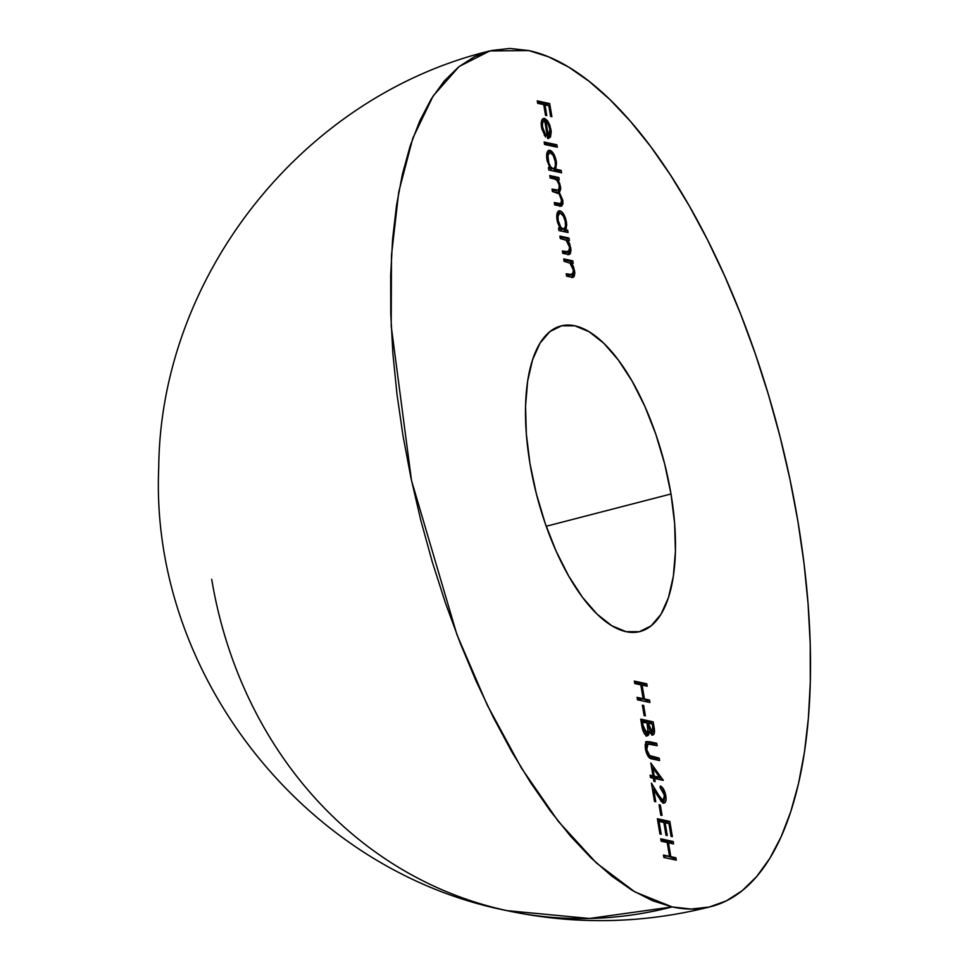 <?xml version="1.0" encoding="UTF-8"?>
<svg xmlns="http://www.w3.org/2000/svg" width="969" height="969" viewBox="0 0 969 969"><rect width="100%" height="100%" fill="white"/><g stroke="black" fill="none" stroke-linecap="round" stroke-linejoin="round"><path stroke-width="1.45" d="M670.996 493.984L546.213 526.264L670.996 493.984L674.63 523.526L675.417 551.349L673.334 576.373L668.44 597.655L660.943 614.358L651.107 625.853L639.334 631.703L626.071 631.667L611.827 625.756L597.146 614.189L582.587 597.425L568.718 576.095L556.073 551.034L545.135 523.187L536.317 493.633L529.97 463.509A157.814 65.856 -104.5 0 1 560.954 325.959A157.814 65.856 -104.5 0 1 670.996 493.984A157.814 65.856 -104.5 0 1 640.012 631.534A157.814 65.856 -104.5 0 1 529.97 463.509L526.337 433.967L525.549 406.144L527.645 381.12L532.538 359.838L540.036 343.135L549.859 331.628L561.632 325.79L574.896 325.826L589.14 331.737L603.832 343.292L618.379 360.068L632.248 381.386L644.894 406.459L655.831 434.306L664.649 463.86L670.996 493.984M711.161 906.56C643.477 923.832 575.465 925.201 507.138 910.666L589.394 918.479L672.135 906.923L634.925 891.952L596.553 863.125L558.326 821.397L521.504 768.187L487.334 705.25L456.956 634.719L411.51 480.515L391.21 326.056L391.476 255.247L398.756 191.923L412.806 138.228L433.155 95.967L459.112 66.534L489.817 50.933L528.832 50.57L509.827 48.45L491.695 50.473L474.604 56.626L458.737 66.837L444.226 81.021L431.217 99.02L419.856 120.689L410.214 145.81L402.414 174.129L396.527 205.392L392.59 239.27L390.664 275.462L390.761 313.617L392.869 353.358L396.987 394.31L403.056 436.074L411.026 478.25L420.825 520.426L432.356 562.202L445.51 603.178L460.142 642.956L476.13 681.146L493.33 717.387L511.547 751.338L530.624 782.661L550.38 811.053L570.608 836.247L591.126 858.001L611.742 876.097L632.248 890.366L652.44 900.673L672.135 906.923L691.139 909.043L709.272 907.02L726.362 900.867L742.242 890.656L756.741 876.473L769.749 858.461L781.123 836.792L790.752 811.683L798.553 783.364L804.452 752.101L808.376 718.211L810.302 682.019L810.217 643.864L808.098 604.123L803.991 563.183L797.911 521.419L789.941 479.243L780.142 437.067L768.611 395.279L755.469 354.315L740.825 314.537L724.836 276.347L707.649 240.094L689.419 206.155L670.342 174.832L650.599 146.44L630.359 121.246L609.84 99.492L589.225 81.396L568.73 67.127L548.527 56.82L528.832 50.57A441.888 184.376 -104.5 0 1 789.469 476.978A441.888 184.376 -104.5 0 1 711.161 906.56A441.888 184.376 -104.5 0 1 672.135 906.923A441.888 393.026 102.2 0 1 507.138 910.666A441.888 393.026 102.2 0 1 211.702 579.329M544.542 144.454L544.142 142.031L556.896 144.793L557.296 147.215L544.542 144.454L557.296 147.215L556.896 144.793L544.142 142.031L544.542 144.454M554.498 168.109L553.905 169.684L555.746 169.212L561.172 170.374L561.584 172.797L548.829 170.047L548.418 167.625L549.992 167.964L547.134 160.697L547.073 152.557L548.236 150.631L549.92 150.28L553.759 154.071L556.509 162.804L555.746 169.212L556.339 161.641C555.043 155.331 552.899 151.552 549.92 150.28L548.914 150.292M568.658 252.049L564.794 252.364L562.517 251.879L566.647 251.892L562.371 250.959L562.771 253.381L569.36 254.459L570.789 248.016L569.736 248.282L570.789 248.016L567.737 240.118L566.465 240.457L569.372 240.482L568.973 238.059L567.119 238.531L560.034 237.005L567.119 238.531L568.973 238.059L559.876 236.097L560.288 238.519L559.876 236.097L568.973 238.059L569.372 240.482L567.737 240.118L569.615 243.679L571.007 249.99L570.353 253.721L569.009 254.52L562.771 253.381L562.371 250.959L569.009 251.879L569.602 247.349L566.356 240.348L560.288 238.519L566.078 240.118L569.602 247.349L568.549 252.073M572.485 274.869L568.609 275.184L566.344 274.699L570.462 274.712L566.187 273.791L566.599 276.201L573.176 277.279L574.605 270.835L573.551 271.114L574.605 270.835L571.553 262.95L570.293 263.277L573.188 263.302L572.788 260.879L570.935 261.364L563.849 259.825L570.935 261.364L572.788 260.879L563.704 258.917L564.103 261.339L563.704 258.917L572.788 260.879L573.188 263.302L571.553 262.95L573.43 266.499L574.835 272.81L574.169 276.54L572.824 277.352L566.599 276.201L566.187 273.791L572.824 274.699L573.418 270.169L570.172 263.168L564.103 261.339L569.893 262.95L573.418 270.169L572.364 274.905M634.756 683.533L634.356 681.11L646.783 683.799L647.195 686.222L642.096 685.119L644.409 698.952L649.509 700.054L649.908 702.477L637.481 699.788L637.069 697.365L643.125 698.673L640.812 684.841L634.756 683.533L640.812 684.841L643.125 698.673L637.069 697.365L637.481 699.788L649.908 702.477L649.509 700.054L644.409 698.952L642.096 685.119L647.195 686.222L646.783 683.799L634.356 681.11L634.756 683.533M644.106 715.546L642.374 705.178L643.646 705.456L645.39 715.825L644.106 715.546L645.39 715.825L643.646 705.456L642.374 705.178L644.106 715.546M646.904 735.822L649.218 731.316L647.922 731.643L649.218 731.316L652.391 734.999C654.463 734.781 655.008 732.14 654.039 727.101L652.852 727.404L654.039 727.101L653.154 721.832L651.301 722.317L640.872 720.064L651.301 722.317L653.154 721.832L640.715 719.143L641.938 726.447L640.715 719.143L653.154 721.832L654.438 730.154L654.099 733.908L651.98 734.877L649.218 731.316L648.673 734.853L647.425 735.859L645.354 734.841L643.852 732.637L641.938 726.447C642.847 731.583 644.506 734.708 646.904 735.822L647.607 735.822M660.955 801.048L663.91 800.382L664.722 797.463L662.966 790.704L660.616 788.439L660.204 786.029L661.04 786.38L663.559 789.166L665.461 793.962L666.103 798.795L665.437 802.005L663.85 803.107L661.427 801.629L653.663 789.178L655.759 801.726L654.487 801.448L651.422 783.122L660.592 798.383L662.99 800.624L658.314 794.701L651.422 783.122L654.487 801.448L655.759 801.726L653.663 789.178L658.108 796.639L664.237 803.071M660.773 815.147L659.041 804.767L660.313 805.045L662.057 815.413L660.773 815.147L662.057 815.413L660.313 805.045L659.041 804.767L660.773 815.147M659.925 833.958L657.382 818.744L669.821 821.433L672.365 836.647L671.093 836.368L668.949 823.577L665.122 822.754L667.266 835.544L665.982 835.266L663.85 822.475L659.065 821.433L661.209 834.236L659.925 833.958L661.209 834.236L659.065 821.433L663.85 822.475L665.982 835.266L667.266 835.544L665.122 822.754L668.949 823.577L671.093 836.368L672.365 836.647L669.821 821.433L657.382 818.744L659.925 833.958M661.149 841.225L660.737 838.803L673.176 841.492L673.576 843.914L668.477 842.812L670.79 856.644L675.89 857.747L676.301 860.157L663.862 857.468L663.462 855.058L669.518 856.366L667.205 842.533L661.149 841.225L667.205 842.533L669.518 856.366L663.462 855.058L663.862 857.468L676.301 860.157L675.89 857.747L670.79 856.644L668.477 842.812L673.576 843.914L673.176 841.492L660.737 838.803L661.149 841.225M652.961 775.794L650.817 762.991L663.256 780.348L654.644 778.482L655.165 781.595L653.881 781.329L653.36 778.216L650.49 777.586L650.09 775.176L652.961 775.794L650.09 775.176L650.49 777.586L653.36 778.216L653.881 781.329L655.165 781.595L654.644 778.482L663.256 780.348L650.817 762.991L652.961 775.794L651.107 776.266L652.961 775.794M646.686 741.564L656.74 743.284L657.152 745.694L647.595 743.95L646.662 745.536L646.735 749.57L649.315 755.432L659.235 758.146L659.635 760.568L651.192 758.691L648.285 756.583L645.281 748.068L645.257 744.362L646.686 741.564L645.475 749.437C646.977 755.638 649.194 758.812 652.125 758.945L659.635 760.568L659.235 758.146L649.799 755.844L646.735 749.57L648.055 743.841L657.152 745.694L656.74 743.284L649.23 741.648L647.377 742.133L654.887 743.756L656.74 743.284L654.887 743.756L655.141 745.27L654.887 743.756L646.917 741.479M560.046 210.794L558.217 211.278L560.046 210.794C557.26 210.757 556.254 213.846 557.042 220.06L560.118 228.478L558.665 228.854L560.118 228.478L558.544 228.139L558.956 230.561L568.04 232.524L567.64 230.101L564.103 230.222L564.721 228.502L564.103 230.222L567.64 230.101L568.04 232.524L558.956 230.561L558.544 228.139L560.118 228.478L557.526 222.361L556.727 216.184L558.362 211.157L560.046 210.794L561.996 211.969L565.46 218.158L566.744 224.445L565.957 229.738L566.465 222.167C565.169 215.857 563.025 212.066 560.046 210.794L559.052 210.806M550.162 177.993L549.75 175.571L558.847 177.545L559.246 179.955L557.672 179.616L559.767 183.638L560.748 188.846L559.404 192.589L562.807 200.292L562.941 203.756L561.754 205.985L554.668 204.968L554.268 202.545L560.809 203.72L561.766 200.825L559.149 193.885L552.415 191.487L552.015 189.064L558.362 190.227L559.476 188.531L558.992 184.534L557.042 180.561L555.043 179.132L550.162 177.993L553.977 178.829C556.291 178.829 558.083 181.264 559.355 186.133L558.532 190.19L552.015 189.064L552.415 191.487L555.952 192.25C558.362 192.104 560.252 194.575 561.62 199.638L560.845 203.708L554.268 202.545L554.668 204.968L561.426 206.094L562.807 200.292L559.404 192.589L560.542 186.787L557.672 179.616L559.246 179.955L558.847 177.545L549.75 175.571L550.162 177.993M547.691 138.47L550.489 137.004L548.636 137.477L549.217 135.745L548.636 137.477L550.489 137.004L550.949 129.458L549.908 129.725L550.949 129.458L547.969 121.379L546.431 121.779L547.969 121.379L544.554 118.46L542.713 118.933L544.554 118.46C541.744 118.291 540.738 121.258 541.526 127.363L545.559 137.004L545.729 134.97L544.324 135.333L545.729 134.97L542.592 127.302C542.034 122.906 542.749 120.75 544.735 120.834L542.701 122.373L542.422 125.897L543.791 131.614L545.729 134.97L545.559 137.004L541.792 128.768L541.187 123.535L542.882 118.787L544.966 118.581L547.546 120.786L549.811 125.062L551.228 131.711L550.489 137.004L547.691 138.47L544.735 120.834L547.691 138.47L548.878 138.458M537.662 103.295L537.25 100.885L549.689 103.574L551.894 116.704L550.61 116.437L548.817 105.718L544.99 104.882L546.782 115.602L545.511 115.335L543.718 104.616L537.662 103.295L543.718 104.616L545.511 115.335L546.782 115.602L544.99 104.882L548.817 105.718L550.61 116.437L551.894 116.704L549.689 103.574L537.25 100.885L537.662 103.295M660.894 839.711L671.323 841.964L673.176 841.492L671.323 841.964L671.578 843.478L671.323 841.964L660.894 839.711M667.302 843.115L668.477 842.812L667.302 843.115M668.84 856.535L674.049 858.219L675.89 857.747L674.049 858.219L674.291 859.733L674.049 858.219L668.84 856.535M663.608 855.966L669.518 856.366L663.608 855.966M657.539 819.653L667.968 821.906L669.821 821.433L667.968 821.906L668.222 823.42L667.968 821.906L657.539 819.653M663.947 823.056L665.122 822.754L663.947 823.056M657.878 821.748L659.065 821.433L657.878 821.748M659.138 805.348L660.313 805.045L659.138 805.348M663.486 803.059C665.703 803.107 666.49 800.66 665.824 795.719L664.625 796.021L665.824 795.719C664.673 790.244 662.808 787.01 660.204 786.029L660.616 788.439L664.528 795.319L662.99 800.624L660.846 801.012M660.531 787.991L661.064 788.657M664.225 799.934L663.244 802.986M652.488 789.481L653.663 789.178L652.488 789.481M652.258 788.112L652.997 789.347L652.258 788.112M657.139 795.004L658.314 794.701L657.139 795.004M661.621 801.097L662.99 800.624M660.046 787.494L661.706 789.65M664.249 799.268L662.978 803.253M651.471 766.891L652.391 768.151L651.471 766.891M659.138 777.368L660.967 779.851L659.138 777.368M662.166 780.118L663.171 779.851L662.166 780.118M653.457 778.797L654.644 778.482L653.457 778.797M650.247 776.084L651.107 776.266L650.247 776.084M652.379 776.544L657.781 777.707L659.635 777.235L657.781 777.707L652.379 776.544L654.232 776.072L652.888 768.029L651.713 768.332L652.888 768.029L659.635 777.235L654.232 776.072L652.379 776.544M647.837 744.567L645.197 744.895M645.911 744.374L648.055 743.841M645.56 749.873L646.735 749.57L645.56 749.873M648.067 756.292L649.799 755.844L648.067 756.292M648.951 756.765L651.774 756.535L649.92 757.019L657.382 758.63L659.235 758.146L657.382 758.63L657.636 760.132L657.382 758.63L649.92 757.019M646.19 741.939L645.524 741.903M646.202 744.313L645.136 745.004M651.301 722.317L651.556 723.831L651.301 722.317M652.391 734.999L653.021 735.011M652.646 732.419L651.98 734.877M647.328 733.17L646.577 735.725M646.057 736.186L647.34 732.818M651.798 735.108L652.549 733.339M644.991 733.896L644.349 733.763M648.915 732.128L647.861 730.141M650.49 733.061L652.343 732.576L648.297 723.116L652.282 723.988L652.827 727.271L651.955 732.576L650.817 732.867M648.564 724.751L647.389 725.054L648.564 724.751L649.714 729.657L652.391 732.564L653.142 731.026L652.282 723.988L648.297 723.116L647.122 723.431L648.297 723.116L648.564 724.751M648.019 730.505L648.503 731.498M650.114 733.061L651.955 732.576M647.026 722.85L647.982 729.463L646.505 733.4L644.651 733.872L646.917 733.4L642.968 725.296L641.793 725.599L642.968 725.296L642.399 721.844L641.224 722.147L647.026 722.85L642.399 721.844L644.179 730.372L646.505 733.4L647.995 731.074L647.026 722.85M644.567 733.848L646.505 733.4M642.471 705.759L643.646 705.456L642.471 705.759M634.501 682.019L644.942 684.271L646.783 683.799L644.942 684.271L645.184 685.786L644.942 684.271L634.501 682.019M640.909 685.422L642.096 685.119L640.909 685.422M642.459 698.843L647.655 700.526L649.509 700.054L647.655 700.526L647.91 702.04L647.655 700.526L642.459 698.843M637.227 698.274L641.272 699.158L643.125 698.673L641.272 699.158L637.227 698.274M570.935 261.364L571.213 263.035L570.935 261.364M572.97 274.59L572.061 277.34M568.609 275.184L572.413 274.893L568.609 275.184M571.298 274.869L571.686 273.876M571.71 277.618L572.982 274.215M567.119 238.531L567.398 240.215L567.119 238.531M569.154 251.77L568.246 254.52M564.794 252.364L568.597 252.061L565.823 252.546M567.483 252.049L567.87 251.044M567.882 254.799L569.166 251.395M567.64 230.101L565.787 230.586L566.041 232.088L565.787 230.586L567.64 230.101M558.217 211.278L560.966 213.41L558.205 211.278M565.424 222.434L566.465 222.167L565.424 222.434M564.103 230.222L565.787 230.586L564.103 230.222M559.622 228.611L561.221 229.592L563.074 229.12C560.785 228.187 559.149 225.268 558.168 220.387C557.575 215.651 558.338 213.265 560.445 213.216C562.735 214.21 564.37 217.117 565.351 221.949C565.993 226.77 565.23 229.156 563.074 229.12L560.857 229.483L558.98 227.848M562.529 229.338L561.572 229.641M557.914 213.701L559.767 213.228L558.035 216.135L558.168 220.387L557.151 220.641L558.168 220.387L560.833 227.376L563.764 229.132L565.521 226.262L565.206 221.174L563.389 216.135L560.445 213.216M561.221 229.592L563.074 229.12M549.908 176.491L556.993 178.017L558.847 177.545L556.993 178.017L557.272 179.725L556.993 178.017L549.908 176.491M556.424 179.943L557.672 179.616L556.424 179.943M558.398 182.887L559.404 182.632L558.398 182.887M559.476 187.065L560.542 186.787L559.476 187.065M558.883 190.009L557.829 192.879M557.987 192.952L559.404 192.589L557.987 192.952M561.741 200.571L562.807 200.292L561.741 200.571M561.148 203.563L560.324 206.155M557.345 204.096L554.413 203.466L559.198 203.611L557.902 204.193M556.787 190.639L552.16 189.972L558.532 190.19M559.707 203.405L558.968 204.193L560.845 203.708M559.9 206.458L561.16 203.454M560.482 205.961L560.954 204.919M557.55 193.073L558.774 191.087M549.92 150.28L548.091 150.752L549.92 150.28C547.134 150.243 546.128 153.32 546.916 159.534L549.992 167.964L548.539 168.34L549.992 167.964L548.418 167.625L548.829 170.047L561.584 172.797L561.172 170.374L559.331 170.859L559.573 172.361L559.331 170.859L561.172 170.374L555.746 169.212L553.905 169.684L559.331 170.859L553.905 169.684L554.462 168.279M548.079 150.764L550.84 152.884L548.079 150.764M555.298 161.92L556.339 161.641L555.298 161.92M552.403 168.824L550.731 168.969L548.854 167.334M549.496 168.097L551.095 169.078L554.256 168.34L555.382 165.735L555.225 161.435C555.867 166.256 555.104 168.642 552.948 168.606L551.095 169.078L552.948 168.606C550.658 167.673 549.023 164.754 548.042 159.861L547.025 160.127L548.042 159.861C547.449 155.137 548.212 152.739 550.319 152.702C552.609 153.683 554.244 156.603 555.225 161.435L553.263 155.609L550.319 152.702M544.287 142.94L555.043 145.265L556.896 144.793L555.043 145.265L555.298 146.779L555.043 145.265L544.287 142.94M542.592 127.302L541.562 127.569L542.592 127.302M544.554 118.46L543.561 118.46M543.536 119.248L546.116 121.864L544.396 119.853M541.32 121.924L544.735 120.834M548.406 136.29L545.898 121.331L544.869 121.597L545.898 121.331L548.151 124.068L549.847 129.337L548.406 136.29L547.376 136.556L549.35 135.575L549.956 129.979L548.442 124.662L545.898 121.331L548.406 136.29M537.407 101.793L547.836 104.046L549.689 103.574L547.836 104.046L548.091 105.56L547.836 104.046L537.407 101.793M543.815 105.197L544.99 104.882L543.815 105.197M659.635 777.235L652.888 768.029L654.232 776.072L659.635 777.235M547.788 153.187L549.641 152.702L547.909 155.621L548.817 162.949L550.707 166.85L552.948 168.606M489.817 50.933C302.655 96.113 160.2 275.995 158.722 468.112C149.735 673.322 304.181 870.707 507.138 910.666"/></g></svg>

